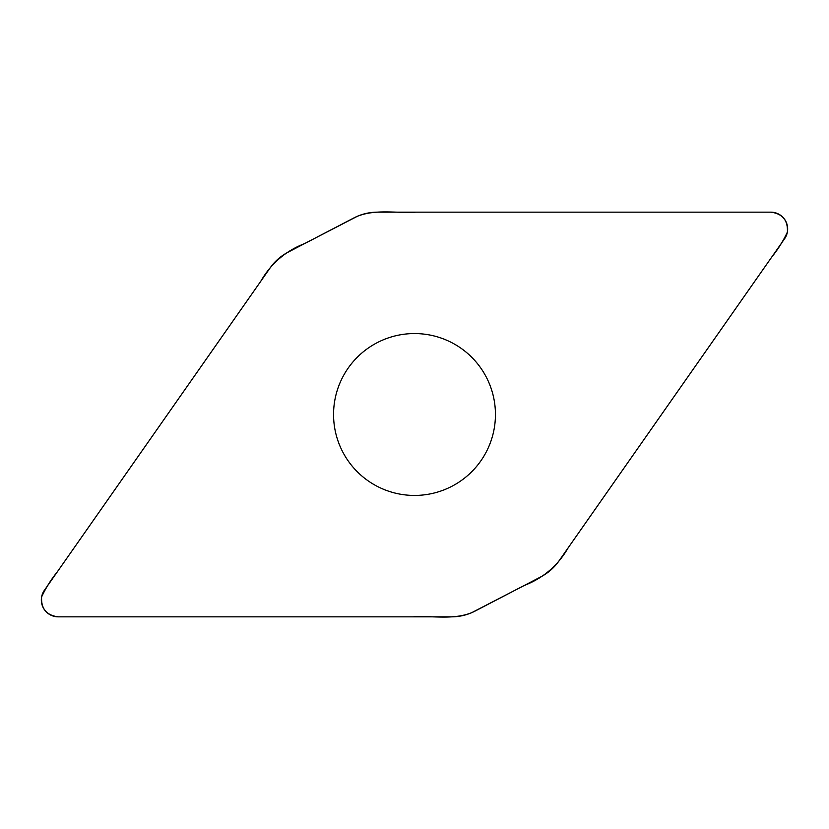 <?xml version="1.0" encoding="UTF-8"?>
<svg xmlns="http://www.w3.org/2000/svg" width="829" height="829" viewBox="0 0 829 829"><rect width="100%" height="100%" fill="white"/><g stroke="black" fill="none" stroke-linecap="round" stroke-linejoin="round"><path stroke-width="1.24" d="M770.804 212.162L377.464 212.162A50.983 50.983 0 0 0 353.921 217.923L288.212 252.12A50.983 50.983 0 0 0 269.995 268.099L44.383 590.31A16.86 16.86 0 0 0 58.196 616.838L451.536 616.838A50.983 50.983 0 0 0 475.079 611.077L540.788 576.88A50.983 50.983 0 0 0 559.005 560.901L784.617 238.69A16.86 16.86 0 0 0 770.804 212.162M414.5 333.559A80.941 80.941 0 0 0 333.559 414.5A80.941 80.941 0 0 0 414.5 495.441A80.941 80.941 0 0 0 495.441 414.5A80.941 80.941 0 0 0 414.5 333.559M58.196 616.838C46.497 615.325 40.973 608.683 41.616 596.911C45.74 588.051 50.932 579.751 57.211 571.989L260.793 281.249C270.969 263.529 285.622 250.949 304.751 243.519L357.289 216.328C375.879 208.867 396.397 213.405 415.868 212.162L770.804 212.162C782.503 213.675 788.027 220.317 787.384 232.089C783.26 240.949 778.068 249.249 771.789 257.011L568.207 547.751C558.031 565.471 543.378 578.051 524.249 585.481L471.711 612.672C453.121 620.133 432.603 615.584 413.132 616.838L58.196 616.838"/></g></svg>

